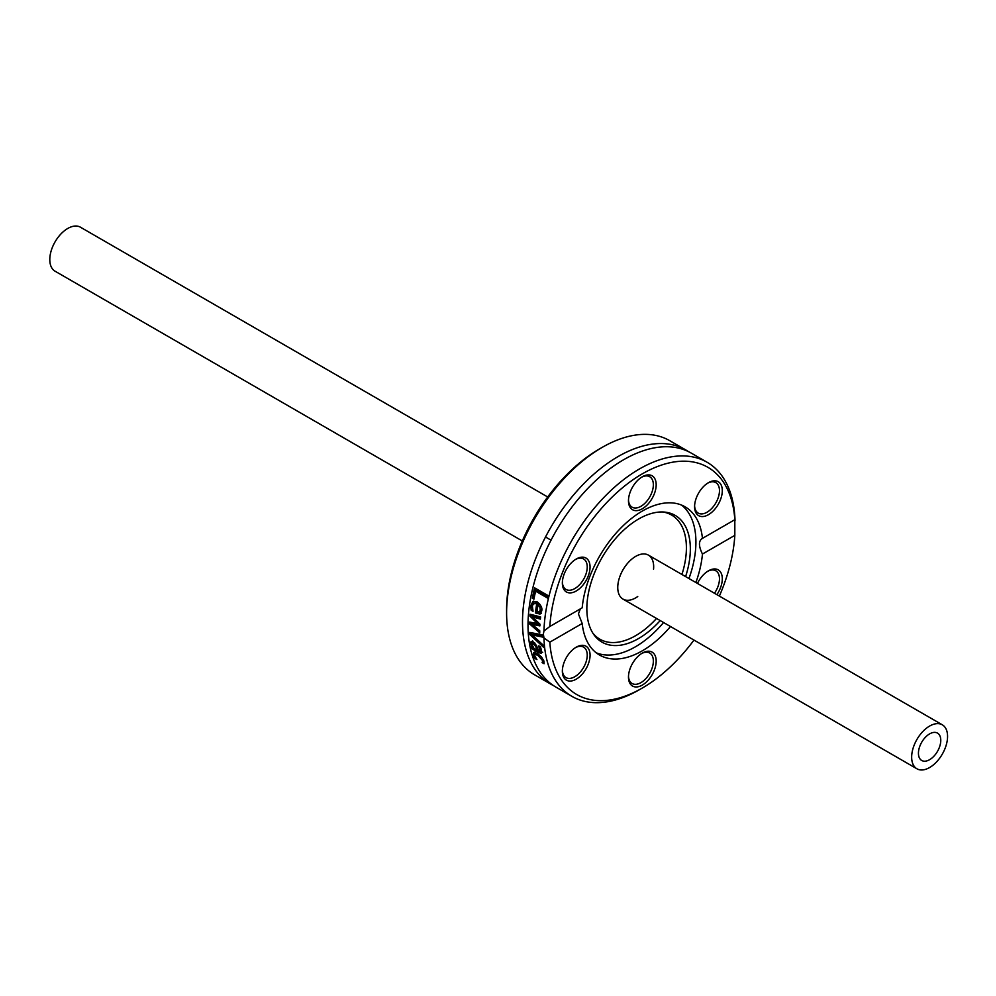 <?xml version="1.0" encoding="UTF-8"?>
<svg xmlns="http://www.w3.org/2000/svg" width="996" height="996" viewBox="0 0 996 996"><rect width="100%" height="100%" fill="white"/><g stroke="black" fill="none" stroke-linecap="round" stroke-linejoin="round"><path stroke-width="1.49" d="M637.751 596.529A25.398 14.666 -60 0 1 623.01 599.106A25.398 14.666 -60 0 1 617.757 587.478A25.398 14.666 -60 0 1 628.837 561.918A25.398 14.666 -60 0 1 648.408 555.121A25.398 14.666 -60 0 1 653.55 569.177M550.502 683.991L534.591 674.802A135.157 78.037 -60 0 1 506.603 612.926A135.157 78.037 -60 0 1 602.169 447.391A135.157 78.037 -60 0 1 669.76 440.693L685.659 449.881A135.157 78.037 120 0 0 581.502 486.085A135.157 78.037 120 0 0 522.502 622.114A135.157 78.037 120 0 0 550.502 683.991A135.157 78.037 120 0 0 553.315 685.485M602.169 447.391L599.343 449.022A131.161 75.721 120 0 0 506.603 609.664L506.603 612.926M688.361 451.574A135.157 78.037 120 0 0 685.659 449.881M693.975 640.067A131.161 75.721 -60 0 1 642.333 688.024A131.161 75.721 -60 0 1 549.829 642.171L543.978 637.963L543.355 634.153L543.978 630.929L549.829 626.496A131.161 75.721 -60 0 1 642.32 473.835A131.161 75.721 -60 0 1 734.824 519.688L734.824 535.362A131.161 75.721 -60 0 1 719.361 596.094M543.978 637.963A135.157 78.037 120 0 0 571.916 696.353A135.157 78.037 120 0 0 639.494 689.655L642.333 688.024M539.745 632.062A135.157 78.037 120 0 0 539.745 632.784L529.586 623.919A135.157 78.037 -60 0 1 529.623 622.064L537.603 623.645L529.934 616.151A135.157 78.037 -60 0 1 530.096 614.246L540.591 616.935A135.157 78.037 120 0 0 540.367 619.126L532.287 616.761L539.981 624.206A135.157 78.037 120 0 0 539.894 625.899L531.901 624.268L539.745 630.792A135.157 78.037 120 0 0 539.745 632.062M734.824 535.362L702.454 554.05C698.47 545.97 698.47 540.753 702.454 538.375L734.824 519.688L735.023 520.634A135.157 78.037 120 0 0 707.073 462.244L691.174 453.068A135.157 78.037 120 0 0 587.018 489.273A135.157 78.037 120 0 0 528.017 625.289A135.157 78.037 120 0 0 556.017 687.165L571.916 696.353M707.073 462.244A135.157 78.037 120 0 0 604.335 496.979A135.157 78.037 120 0 0 543.978 630.929M543.692 645.57A135.157 78.037 120 0 0 543.903 647.562L529.847 634.601A135.157 78.037 -60 0 1 529.723 632.435L543.131 634.962A135.157 78.037 120 0 0 543.169 637.179L532.076 634.9L543.692 645.57M541.251 653.177L538.786 652.766L531.827 648.745A135.157 78.037 -60 0 1 531.453 646.977L532.536 647.599L530.557 643.341L531.129 641.524L533.333 641.897L536.583 645.62L538.487 651.035L539.894 651.197L538.736 645.931A135.157 78.037 -60 0 1 538.712 645.831L540.467 646.84L541.426 650.413L541.065 653.326M539.932 650.201L541.326 650.363L539.745 651.334L541.388 650.239M532.325 598.235A135.157 78.037 -60 0 1 534.615 587.827L548.186 595.67A135.157 78.037 120 0 0 547.601 598.086L535.636 591.188A135.157 78.037 120 0 0 533.931 599.169L532.325 598.235L533.781 597.401A133.165 76.879 -60 0 1 535.736 588.474M530.868 605.394L532.972 601.397L537.218 601.895C541.065 605.107 542.546 608.158 541.65 611.046L540.019 614.096L535.425 612.938A135.157 78.037 -60 0 1 536.695 604.062L534.927 603.427L533.022 604.36L532.374 606.24L533.047 611.195A135.157 78.037 120 0 0 533.034 611.32L531.167 610.237L530.868 605.394L532.312 604.572L533.744 601.098M542.496 661.83L542.397 660.348L537.728 655.206L534.939 654.447L534.74 655.928L536.894 659.501A135.157 78.037 120 0 0 536.931 659.601L535.001 658.493L533.258 655.107L533.619 652.442L537.28 653.413L541.575 657.036L543.903 661.244L544.065 663.722L542.148 662.614A135.157 78.037 -60 0 1 542.11 662.514L543.841 661.045M549.829 626.496L582.199 607.809A85.581 49.402 120 0 1 622.351 526.51A85.581 49.402 120 0 1 685.111 506.815A85.581 49.402 120 0 1 702.454 538.375L701.632 538.712M580.344 608.88L578.427 613.91L582.199 623.484L549.829 642.171M537.653 653.637L534.939 654.447M544.09 662.016L543.629 661.755A133.165 76.879 -60 0 1 543.604 661.655L543.978 660.971M533.258 655.107L534.74 654.248L535.076 651.596M535.001 658.493L535.798 658.032M534.03 656.887L534.902 656.389M542.11 662.514L543.604 661.655M542.148 662.614L543.629 661.755M541.451 613.262L536.856 612.117A133.165 76.879 -60 0 1 538.151 603.227L535.674 602.642L533.731 603.676M535.425 612.938L536.856 612.117M536.695 604.062L538.151 603.227M532.3 607.523L532.312 604.572M531.167 610.237L532.536 609.44M539.135 612.079L540.268 610.112L539.869 607.062L538.014 604.821A135.157 78.037 120 0 0 536.993 611.619L539.334 611.98L541.724 609.079M539.521 611.843L540.567 611.245M539.869 607.062L541.089 606.352M540.081 604.485L538.014 604.821M539.944 624.803L533.308 623.446L531.901 624.268M540.479 617.918L533.707 615.939L532.287 616.761M532.623 616.574L531.354 615.329A133.165 76.879 -60 0 1 531.416 614.582M532.15 624.119L530.993 623.098A133.165 76.879 -60 0 1 531.005 622.338M529.934 616.151L531.354 615.329M537.603 623.645L538.724 622.998M529.586 623.919L530.993 623.098M535.636 591.188L537.118 590.329L547.962 596.592M533.831 648.234L533.271 647.91A133.165 76.879 -60 0 1 533.134 647.251M542.696 652.343L539.284 651.384M538.126 650.712L536.894 650.002M532.312 643.802L532.561 640.702M534.553 642.769L532.499 643.603L533.707 643.877L532.25 644.898L533.968 648.421L536.794 650.052L537.815 649.467M536.794 650.052L535.811 646.603L533.707 643.877L534.952 643.155M531.428 645.794L532.325 645.271M531.827 648.745L533.271 647.91M532.536 647.599L533.184 647.226M532.076 634.9L533.495 634.091L543.144 636.071M532.325 634.763L531.266 633.78A133.165 76.879 -60 0 1 531.192 632.721M529.847 634.601L531.266 633.78M583.133 557.175A19.596 11.317 120 0 0 576.211 559.03A19.596 11.317 120 0 0 562.354 583.021A19.596 11.317 120 0 0 583.133 584.876A19.596 11.317 120 0 0 583.133 557.175M715.377 508.533A19.596 11.317 120 0 0 721.826 486.807A19.596 11.317 120 0 0 708.442 482.687A19.596 11.317 120 0 0 694.586 506.678A19.596 11.317 120 0 0 715.377 508.533M656.177 484.778A19.596 11.317 120 0 0 642.32 476.773A19.596 11.317 120 0 0 628.476 500.776A19.596 11.317 120 0 0 642.32 508.769A19.596 11.317 120 0 0 656.177 484.778M582.199 623.484A85.581 49.402 120 0 0 599.542 655.044A85.581 49.402 120 0 0 670.495 626.509M695.88 582.536A85.581 49.402 120 0 0 702.454 554.05M569.276 653.326A19.596 11.317 120 0 0 562.354 671.18A19.596 11.317 120 0 0 576.211 679.185A19.596 11.317 120 0 0 590.068 655.181A19.596 11.317 120 0 0 576.211 647.188A19.596 11.317 120 0 0 569.276 653.326M716.883 594.649A19.596 11.317 120 0 0 721.565 574.119A19.596 11.317 120 0 0 708.442 570.833A19.596 11.317 120 0 0 697.449 583.444M628.476 677.093A19.596 11.317 120 0 0 642.32 685.086A19.596 11.317 120 0 0 656.177 661.083A19.596 11.317 120 0 0 642.32 653.09A19.596 11.317 120 0 0 628.476 677.093M596.218 652.803A85.581 49.402 120 0 0 663.573 622.512M688.958 578.539A85.581 49.402 120 0 0 695.918 541.998A85.581 49.402 120 0 0 681.513 505.059M575.489 647.624A17.592 10.159 -60 0 1 583.594 647.126A17.592 10.159 -60 0 1 581.017 671.217A17.592 10.159 -60 0 1 566.002 677.604A17.592 10.159 -60 0 1 562.367 670.333M575.489 559.466A17.592 10.159 -60 0 1 581.017 558.171A17.592 10.159 -60 0 1 583.594 558.968A17.592 10.159 -60 0 1 584.664 577.257A17.592 10.159 -60 0 1 568.579 590.242A17.592 10.159 -60 0 1 566.002 589.445A17.592 10.159 -60 0 1 562.367 582.174M641.598 477.221A17.592 10.159 -60 0 1 649.716 476.723A17.592 10.159 -60 0 1 653.351 484.778A17.592 10.159 -60 0 1 645.669 502.482A17.592 10.159 -60 0 1 632.111 507.201A17.592 10.159 -60 0 1 628.488 499.93M707.72 483.122A17.592 10.159 -60 0 1 715.825 482.624A17.592 10.159 -60 0 1 713.248 506.715A17.592 10.159 -60 0 1 698.233 513.102A17.592 10.159 -60 0 1 694.61 505.831M707.72 571.281A17.592 10.159 -60 0 1 713.248 569.986A17.592 10.159 -60 0 1 715.825 570.783A17.592 10.159 -60 0 1 714.456 593.255M641.598 653.525A17.592 10.159 -60 0 1 649.716 653.04A17.592 10.159 -60 0 1 653.351 661.083A17.592 10.159 -60 0 1 645.669 678.799A17.592 10.159 -60 0 1 632.111 683.505A17.592 10.159 -60 0 1 628.488 676.234M685.609 576.597A73.181 42.255 120 0 0 690.34 548.896A73.181 42.255 120 0 0 664.531 512.093A73.181 42.255 120 0 0 612.752 541.924A73.181 42.255 120 0 0 586.843 608.656A73.181 42.255 120 0 0 593.815 634.577A73.181 42.255 120 0 0 660.211 620.583M592.857 633.132A71.7 41.396 120 0 0 656.538 618.454M681.924 574.48A71.7 41.396 120 0 0 686.406 547.837A71.7 41.396 120 0 0 662.801 511.994M929.617 759.687A15.799 9.113 -60 0 1 921.711 760.471A15.799 9.113 -60 0 1 921.711 742.232A15.799 9.113 -60 0 1 937.51 733.118A15.799 9.113 -60 0 1 939.925 745.767A15.799 9.113 -60 0 1 929.617 759.687M522.315 540.965L55.054 271.198A25.398 14.666 -60 0 1 55.054 241.879A25.398 14.666 -60 0 1 80.452 227.213L547.7 496.979M929.617 767.53A25.398 14.666 -60 0 1 916.918 768.788A25.398 14.666 -60 0 1 916.918 739.468A25.398 14.666 -60 0 1 942.303 724.802A25.398 14.666 -60 0 1 946.2 745.145A25.398 14.666 -60 0 1 929.617 767.53M542.397 660.348L543.343 659.813M537.728 655.206L538.936 654.509M536.358 613.486L537.79 612.652M530.831 607.983L532.262 607.149M540.268 610.112L541.7 609.278M535.811 646.603L536.769 646.055M539.894 649.529L541.077 648.857M530.557 643.341L532.001 642.507M538.786 652.766L540.23 651.932M545.522 536.993L551.037 540.181M942.303 724.802L648.408 555.121M916.918 768.788L623.01 599.106"/></g></svg>
